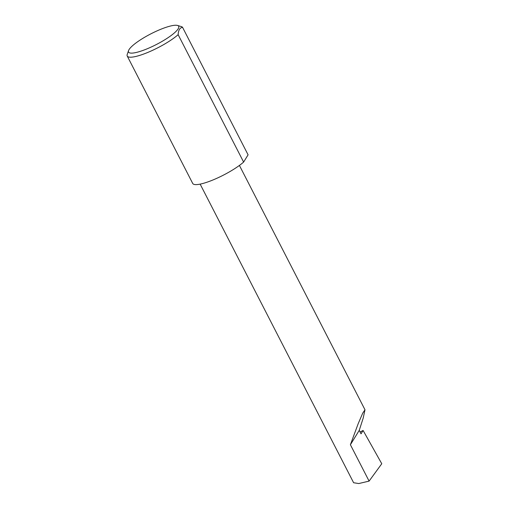 <?xml version="1.0" encoding="UTF-8"?>
<svg xmlns="http://www.w3.org/2000/svg" width="509" height="509" viewBox="0 0 509 509"><rect width="100%" height="100%" fill="white"/><g stroke="black" fill="none" stroke-linecap="round" stroke-linejoin="round"><path stroke-width="0.76" d="M359.246 430.359L363.197 418.112L364.998 409.79L362.72 413.162L358.215 423.622L350.396 444.726L359.246 430.359L361.027 433.821L363.095 430.461L381.769 463.744L369.095 481.107L358.769 483.55L353.615 482.736L200.145 184.124M147.884 48.495A28.18 6 -27.2 0 0 172.309 34.625A28.18 6 -27.2 0 0 177.476 25.45A28.18 6 -27.2 0 0 159.355 29.872A28.18 6 -27.2 0 0 128.561 50.588A28.18 6 -27.2 0 0 147.884 48.495M177.476 25.45L181.344 26.589A31.17 6.642 152.8 0 1 182.604 27.416C179.944 27.543 178.455 29.961 178.137 34.669A31.17 6.642 152.8 0 1 148.609 52.09A31.17 6.642 152.8 0 1 127.231 56.028A31.17 6.642 152.8 0 1 127.237 54.399L128.561 50.588M178.137 34.669L243.62 162.078A31.17 6.642 152.8 0 1 214.092 179.499A31.17 6.642 152.8 0 1 192.714 183.444L127.231 56.028M360.092 432.001L363.095 430.461M369.095 481.107L350.396 444.726M182.604 27.416L248.087 154.825L243.62 162.078M364.998 409.79L239.415 165.431"/></g></svg>
